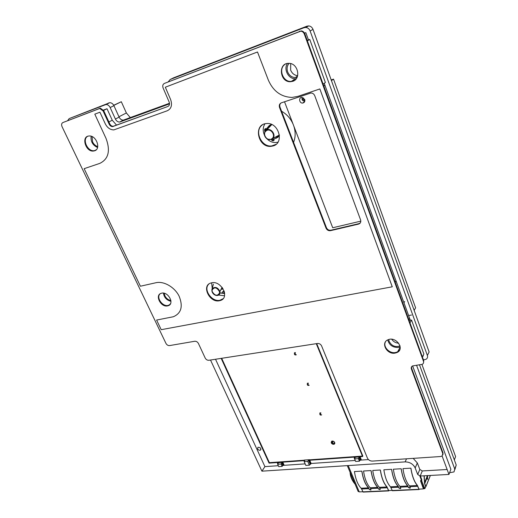 <?xml version="1.0" encoding="UTF-8"?>
<svg xmlns="http://www.w3.org/2000/svg" width="518" height="518" viewBox="0 0 518 518"><rect width="100%" height="100%" fill="white"/><g stroke="black" fill="none" stroke-linecap="round" stroke-linejoin="round"><path stroke-width="0.78" d="M454.351 459.919L455.594 456.565L421.943 364.471M414.154 310.386L415.611 307.821L333.534 79.131L331.449 80.627M331.196 79.927L333.534 79.131M113.701 105.258L121.316 101.735L126.366 112.963L130.374 117.657M113.785 105.419L121.316 101.735M161.215 329.688L392.268 286.804L319.859 88.941L297.831 96.387L292.113 97.416C281.248 97.054 273.342 91.336 268.402 80.258L257.491 51.981L165.326 87.212L170.636 99.585C172.449 104.979 171.354 108.702 167.346 110.742L113.824 129.901C110.211 129.843 107.356 127.81 105.264 123.808L99.922 112.205L94.8 114.161L106.015 138.371C110.612 150.783 108.527 159.123 99.773 163.39L84.156 168.667L140.41 286.221L155.963 282.724C163.817 280.873 174.611 287.089 179.086 296.102C183.23 306.397 181.313 313.28 173.342 316.751L156.604 320.059L161.215 329.688M408.851 319.729L409.628 318.356L410.327 320.273L396.037 280.944L395.208 282.232L396.037 280.944L324.948 85.289L323.692 85.716L324.948 85.289L323.828 86.092M116.582 125.149L112.251 120.215L107.006 108.741L103.425 110.107M107.006 108.741L103.594 110.405M412.619 365.889L450.874 469.282L448.957 474.436L442.119 456.034L442.786 453.6L411.396 369.004C410.975 367.657 411.35 366.634 412.516 365.941L422.3 364.316C423.484 363.617 423.866 362.581 423.452 361.221L304.299 34.013C303.593 32.31 302.421 31.358 300.777 31.164L164.413 83.411C162.801 84.285 162.367 85.807 163.105 87.982L169.153 102.04C169.878 104.189 169.444 105.672 167.838 106.494L112.568 126.612C111.13 126.586 109.991 125.77 109.162 124.171L103.076 110.93L99.728 108.482L62.885 122.559C61.538 123.303 61.253 124.657 62.03 126.625L165.954 343.395C166.854 344.943 168.052 345.674 169.548 345.59L194.755 341.265C196.316 341.174 197.546 341.919 198.446 343.512L205.193 358.042C206.08 359.602 207.304 360.353 208.871 360.282L317.515 343.479C319.347 343.382 320.707 344.192 321.594 345.901L367.424 458.113C368.434 460.055 370.066 461.046 372.312 461.098L440.637 456.526L442.1 456.047M447.125 469.502L422.306 470.94L419.82 469.431L417.32 462.943L413.17 458.365M278.321 465.708L264.918 466.621L261.914 471.166L405.147 461.888C409.835 461.991 413.176 464.018 415.177 467.961L417.702 474.488L420.208 476.01L448.957 474.436M368.434 459.576L360.852 460.088M355.225 460.47L311.15 463.474L309.382 465.183L307.718 461.376L304.163 461.622L305.834 465.417L309.382 465.183M305.154 463.882L283.553 465.352M210.509 360.023L261.914 471.166L264.918 466.621L215.527 359.252M362.412 456.086L309.557 459.829M304.254 460.204L269.373 462.671L269.075 463.124L304.001 460.664M316.712 343.602L362.84 456.054L362.594 456.533L316.271 343.674M309.162 460.295L362.594 456.533M269.373 462.671L221.678 358.301M221.186 358.378L269.075 463.124M331.19 442.806L331.63 441.174C334.291 441.142 335.198 442.132 334.343 444.14C333.055 444.567 332.006 444.12 331.19 442.806M324.236 83.314L324.948 85.289L323.692 85.716M293.81 126.062C295.668 131.837 295.59 137.276 293.57 142.366C295.59 137.257 295.668 131.805 293.79 126.01M293.058 124.093C290.579 118.473 286.745 114.187 281.578 111.234C286.732 114.167 290.553 118.441 293.039 124.042M411.512 315.035L408.598 315.514M170.895 300.472C168.279 300.006 166.284 298.472 164.912 295.869L164.258 293.279M400.006 345.882L399.734 346.018C395.117 347.377 391.589 345.843 389.154 341.42L388.765 339.517M391.725 339.251C393.402 341.712 395.726 343.026 398.711 343.201M297.105 77.273L295.254 77.558C291.757 77.376 289.225 75.492 287.671 71.924C286.571 68.609 287.043 65.754 289.102 63.358M290.721 63.61L290.63 70.098C292.048 73.433 294.392 75.291 297.649 75.68M97.747 146.594C95.539 145.895 93.823 144.341 92.612 141.932L92.023 136.564M257.588 448.834L257.964 447.261C260.412 447.364 261.234 448.329 260.431 450.142C259.304 450.472 258.352 450.038 257.588 448.834M270.15 125.239L271.303 124.734M279.338 135.334L278.542 136.422M264.931 123.815C262.794 127.26 262.645 131.06 264.478 135.23C262.645 131.054 262.801 127.253 264.931 123.815M267.23 139.077C269.917 141.608 272.915 142.754 276.224 142.495L277.972 142.146L276.224 142.495C272.921 142.748 269.923 141.615 267.236 139.083M224.32 291.628L223.905 291.887M211.661 282.815L212.192 288.267L211.661 282.815M218.738 295.046L224.514 295.778L218.738 295.046M423.465 359.874L425.958 359.317C427.415 358.443 427.887 357.161 427.382 355.471L310.12 30.976C309.259 28.872 307.809 27.7 305.775 27.46L304.034 27.726L170.131 79.532L168.169 81.902M169.522 103.859L119.619 122.067C117.826 122.034 116.421 121.024 115.397 119.049L110.153 107.537C109.143 105.575 107.763 104.565 106.009 104.5L69.179 118.596L67.618 120.675M449.598 472.714L454.021 471.917L454.765 469.055L416.556 365.242M423.316 356.021L422.811 356.093L423.316 356.028L423.115 355.484L423.316 356.028M305.814 32.628L308.475 39.938L305.814 32.628L304.506 33.126L305.814 32.628M284.518 101.761L332.718 227.765L360.832 221.134M304.694 99.404C305.18 101.47 304.487 102.693 302.622 103.082C299.249 103.386 298.433 97.371 301.858 97.365L304.694 99.404M324.948 85.289L324.229 83.32M69.179 118.596L109.803 102.681C111.551 102.739 112.918 103.742 113.921 105.685L119.114 117.133C120.124 119.101 121.523 120.105 123.303 120.137L169.49 103.27M419.502 364.86L456.228 465.047L454.895 469.522M170.131 79.532L173.692 77.778L306.967 26.172L308.696 25.906C310.716 26.146 312.153 27.312 313.008 29.396L429.124 351.955L427.382 355.471M304.467 100.11L304.895 100.324M404.7 301.502L403.962 302.745M302.208 97.378L302.208 97.378C301.541 99.624 302.395 100.919 304.798 101.25L304.759 101.25M303.483 97.896L303.483 97.896C302.454 99.093 302.739 99.851 304.331 100.168L304.856 101.023L304.331 100.168L304.817 99.806C302.978 100.214 302.531 99.579 303.483 97.896M421.393 480.082L421.626 479.37L420.551 480.872L423.433 488.888L419.017 489.154L417.359 485.321C414.348 481.811 412.218 476.197 410.975 468.492L410.845 468.162L402.939 468.635C404.163 476.541 406.339 482.284 409.466 485.884L410.269 487.542L410.107 488.221L408.475 487.626L407.672 485.968C404.539 482.381 402.356 476.638 401.139 468.745L393.337 469.217C394.548 477.065 396.73 482.776 399.896 486.344L400.705 487.995L400.55 488.675L398.938 488.079L398.122 486.428C394.956 482.867 392.767 477.162 391.563 469.321L383.864 469.787C385.055 477.59 387.25 483.255 390.449 486.803L398.122 486.428M392.055 490.391L388.636 490.546L386.946 486.79C383.819 483.365 381.656 477.874 380.458 470.331L380.322 470.001L372.74 470.461C373.918 478.198 376.126 483.825 379.364 487.334L380.193 488.96L380.031 489.639L378.47 489.044L378.127 488.209L370.668 488.565L370.856 490.073L369.315 489.478L368.971 488.649L361.603 488.998L361.117 488.221C357.808 484.757 355.588 479.202 354.435 471.561L361.823 471.115L361.959 471.438C363.131 478.891 365.32 484.304 368.505 487.684L369.315 489.478M362.749 491.731L359.239 491.893L358.08 491.297M421.646 479.571L421.769 481.131L424.902 488.565L425.705 486.551L424.559 483.585L424.028 475.796M425.55 486.933L425.705 486.551M421.762 479.564L420.383 475.997M424.21 475.789L424.741 483.572L426.916 478.172L427.661 479.37L427.162 475.628M413.727 465.773L414.445 466.55M421.626 479.37L420.325 476.003M388.759 490.909L363.118 492.081L361.603 488.998M380.218 489.38L378.529 488.921L377.667 487.244C374.508 483.838 372.338 478.386 371.147 470.888L371.017 470.564L363.532 471.011C364.691 478.703 366.912 484.291 370.182 487.781L370.668 488.565M400.738 488.396L398.99 487.956L398.148 486.253C395.059 482.789 392.909 477.259 391.692 469.651L391.563 469.321M410.301 487.943L408.534 487.503L407.692 485.787C404.642 482.303 402.499 476.735 401.269 469.075L401.139 468.745M421.367 479.992L419.826 475.997M413.83 465.721L414.86 467.255M371.043 489.814L369.373 489.355M389.05 490.527L388.578 490.669L386.92 486.972C383.709 483.436 381.513 477.784 380.322 470.001M378.127 488.209L377.641 487.419C374.397 483.909 372.189 478.295 371.017 470.564M368.971 488.649L368.479 487.865C365.203 484.382 362.982 478.8 361.823 471.115M388.636 490.546L388.96 490.533M419.412 489.134L418.965 489.283L417.34 485.502C414.245 481.882 412.075 476.107 410.845 468.162M419.14 489.529L392.411 490.747L390.449 486.803M295.396 352.499C295.04 353.943 295.325 354.72 296.238 354.843L296.341 354.733M308.275 383.035C307.938 384.447 308.197 385.217 309.065 385.34L309.194 385.204M320.797 412.723C320.474 414.109 320.72 414.866 321.536 414.996L321.684 414.834M333.242 441.122L332.97 441.595C332.666 442.955 332.893 443.699 333.67 443.842L334.641 442.249M332.524 440.98L332.122 441.666C331.818 443.019 332.051 443.771 332.821 443.913L333.365 443.868M319.943 412.807C319.619 414.193 319.865 414.95 320.681 415.086L321.212 415.035M307.42 383.145C307.077 384.557 307.342 385.321 308.21 385.45L308.722 385.386M294.535 352.628C294.179 354.072 294.464 354.849 295.377 354.966L295.875 354.895M355.121 484.252C351.897 480.361 350.22 476.359 350.084 472.248M350.272 472.701C350.505 476.495 352.059 480.199 354.934 483.799M421.749 480.4L420.83 480.445L420.856 481.177L423.989 488.603M424.741 483.572L425.887 486.544L425.479 487.121M427.363 475.615L427.661 479.37M427.007 475.634L426.916 478.172M277.654 464.245L278.244 463.332L277.473 463.383L277.913 462.703L282.867 462.354L282.433 463.04L281.656 463.092L282.731 465.475L282.148 466.394L281.073 464.005L277.654 464.245L278.736 466.621L282.148 466.394M281.656 463.092L281.073 464.005M277.473 463.383L277.777 464.057M282.867 462.354L283.942 464.737L283.508 465.423L282.433 463.04M282.731 465.475L283.508 465.423M354.584 458.916L355.089 457.964L354.228 458.022L354.603 457.31L360.146 456.915L359.77 457.634L358.903 457.698L359.945 460.224L359.447 461.182L358.398 458.657L354.584 458.916L355.626 461.441L359.447 461.182M358.903 457.698L358.398 458.657M354.228 458.022L354.59 458.903M360.146 456.915L361.182 459.44L360.813 460.165L359.77 457.634M359.945 460.224L360.813 460.165M307.718 461.376L308.508 460.321L310.165 464.122M304.163 461.622L304.636 460.593L303.988 460.638L304.299 461.331M303.988 460.638L304.344 460.062L309.499 459.693L309.155 460.275L310.813 464.076M311.163 463.493L309.745 460.256M308.508 460.321L309.155 460.275M273.459 139.18L274.177 140.151L272.047 140.028L277.836 137.328L278.723 136.344L275.57 137.302L279.435 135.289M269.412 125.453L270.331 125.006L269.412 125.453M271.561 124.437L268.486 127.739L270.234 125.103M265.417 130.937L265.352 131.022C264.594 130.97 264.374 130.426 264.685 129.377L264.834 129.086C264.549 130.128 264.743 130.737 265.423 130.905L265.546 131.397L266.744 130.452L266.621 129.96L265.352 131.009C263.578 134.11 264.277 136.836 267.443 139.206L271.73 139.4C271.769 140.19 272.345 140.624 273.459 140.702L274.158 140.106M265.585 128.555L266.168 129.358M278.6 136.402L276.042 138.377M279.422 135.146L272.934 138.468L272.5 138.215L271.296 139.148L271.73 139.4L272.928 138.429C276.327 134.842 270.953 127.577 266.66 129.979L271.82 124.553M279.403 134.978L272.928 138.429L272.5 138.215C275.621 134.92 270.687 128.25 266.744 130.452L266.628 129.979M269.166 125.667L264.976 130.51L265.546 128.522L264.834 129.086M273.459 140.702L273.141 140.773C272.015 140.721 271.503 140.274 271.613 139.446L271.296 139.148C267.372 141.297 262.477 134.719 265.546 131.397L265.352 131.022C263.604 134.156 264.303 136.881 267.443 139.206M278.723 136.344L279.208 135.969M270.83 124.65L270.331 125.006M224.559 292.722L222.235 293.22L222.293 292.094L224.08 290.863M211.881 290.099L211.985 291.466C212.691 293.544 214.076 294.859 216.148 295.435C218.318 295.733 219.6 294.897 220.008 292.929L219.969 291.492L219.457 291.576L219.554 292.916L224.657 293.518M222.986 288.617L221.944 289.297L222.364 287.704M222.125 287.386L219.897 291.466L222.254 287.555M211.875 289.795L213.403 284.149M211.862 290.015L212.529 288.332C215.507 286.519 217.961 287.568 219.897 291.466L219.457 291.576C216.679 287.186 214.219 286.726 212.076 290.19L212.179 291.53L211.856 289.957L213.397 284.175M330.478 230.672C328.47 230.924 326.987 230.083 326.029 228.14L279.552 107.556C278.891 105.283 279.5 103.704 281.384 102.823L310.942 92.994C312.723 93.059 313.999 93.991 314.769 95.772L360.606 219.956C361.156 222.041 360.47 223.426 358.547 224.106L330.478 230.672L330.879 230.219L358.909 223.653L360.34 222.876M280.905 103.03C279.759 104.124 279.467 105.523 280.031 107.226L326.437 227.687C327.395 229.629 328.878 230.471 330.879 230.219M262.315 124.967C253.781 130.776 261.448 147.552 271.762 145.934L276.094 144.308M273.064 145.946L271.283 146.303C257.938 148.245 252.771 124.061 266.621 123.543C278.736 122.131 284.609 143.13 273.064 145.946M208.683 284.227C203.011 289.62 212.004 302.311 219.982 300.246L223.077 298.724M219.515 300.725C209.512 303.224 200.978 285.25 211.169 282.932C221.128 279.752 230.355 298.103 220.144 300.569L219.515 300.725M94.619 150.803L93.46 151.049C85.599 152.111 80.892 136.24 89.083 135.994C96.206 135.114 101.314 148.938 94.619 150.803M87.581 136.344C81.98 139.4 87.581 151.67 94.075 150.712L95.584 150.324M167.599 305.885C160.735 307.634 154.39 294.794 161.402 293.246C168.233 291.084 175 304.183 167.942 305.801L167.599 305.885M159.978 293.926C156.009 297.63 162.574 306.889 168.097 305.419L169.859 304.629M394.949 353.14C386.823 354.655 380.471 342.748 387.911 339.834C395.869 335.858 405.264 349.061 396.995 352.538L394.949 353.14M385.47 341.841C382.744 346.574 389.238 353.677 395.266 352.57L397.312 351.968L399.689 349.903M292.761 81.326L290.41 81.734C279.662 82.317 277.823 62.801 288.817 63.345C298.005 63.034 301.385 78.865 292.761 81.326M285.211 64.219C278.088 68.35 282.653 81.961 290.889 81.423L294.541 80.407M164.413 83.411L301.262 30.905C302.907 31.099 304.079 32.045 304.785 33.748L423.737 360.638L423.51 362.937M411.635 366.692L411.693 368.421L443.039 452.952L442.903 454.823M62.885 122.559L100.356 108.178L103.704 110.625L109.777 123.854C110.606 125.453 111.746 126.262 113.183 126.295L167.838 106.494M398.62 351.405L397.144 352.266M387.768 339.899C389.147 345.02 392.65 347.546 398.277 347.474L400.187 346.937M422.39 356.928L423.86 354.008L411.551 320.079L409.991 322.856M409.123 320.467L411.551 320.079M290.915 81.669L290.52 81.663M287.471 63.449C283.242 69.147 288.474 79.196 295.389 78.775L296.257 78.717M323.109 84.11L325.375 82.504L309.758 39.452L307.355 40.818M307.206 40.417L309.758 39.452M94.14 150.913L93.674 150.932M91.123 136.234C90.553 141.459 92.696 145.215 97.559 147.5M163.416 293.123C164.128 297.494 166.647 300.226 170.979 301.314M168.978 305.348L170.493 303.69M118.946 116.777L126.366 112.963M112.251 120.215L108.897 121.937M422.306 470.94L420.208 476.01M419.82 469.431L417.702 474.488M417.32 462.943L415.177 467.961M406.526 458.806L405.147 461.888M120.39 121.905L124.08 119.975M115.397 119.049L119.114 117.133M110.153 107.537L113.921 105.685M105.148 104.681L108.942 102.855M454.765 469.055L456.228 465.047M310.12 30.976L313.008 29.396M304.034 27.726L306.967 26.172M359.239 491.893L348.206 465.578M386.92 486.972L379.364 487.334M377.641 487.419L370.182 487.781M368.479 487.865L361.117 488.221M388.578 490.669L362.794 491.847M387.406 487.768L379.849 488.131M399.896 486.344L407.672 485.968M409.466 485.884L417.34 485.502M390.928 487.6L398.601 487.231M392.1 490.507L418.965 489.283M409.939 486.693L417.812 486.318M400.369 487.147L408.145 486.778M425.887 486.544L430.309 475.453M427.408 476.942L427.959 475.582M427.305 475.958L427.447 475.615M424.63 482.588L426.813 477.188M420.551 480.872L420.72 480.471M421.788 480.296L421.315 480.322M421.769 481.131L420.856 481.177M424.611 488.487L423.698 488.526M332.122 441.666L332.97 441.595M271.672 124.482L266.621 129.96M264.834 131.831L264.711 130.886M222.876 291.692L224.411 291.984M224.08 291.789L223.025 291.589M224.637 293.292L219.554 292.916C217.398 296.361 214.938 295.895 212.179 291.53L211.985 291.466C212.71 293.596 214.102 294.917 216.148 295.435M221.723 289.173L222.086 289.238M326.029 228.14L326.437 227.687M358.527 224.106L358.909 223.653L358.547 224.106M279.552 107.556L280.031 107.226M423.737 360.638L423.452 361.221M411.693 368.421L411.396 369.004M443.039 452.952L442.786 453.6M99.67 108.314L99.042 108.618M103.704 110.625L103.076 110.93M109.777 123.854L109.162 124.171M113.798 126.165L113.189 126.489M299.864 31.119L299.378 31.378M304.785 33.748L304.299 34.013M399.941 345.648L399.734 346.018M297.546 76.088L295.254 77.558M260.955 449.384L260.431 450.142M334.913 443.143L334.343 444.14M304.694 101.58L302.622 103.082M119.619 122.067L123.303 120.137M106.009 104.5L109.803 102.681M305.775 27.46L308.696 25.906M347.306 465.637L358.171 491.511M425.919 486.655L430.387 475.453M423.918 488.707L424.741 488.668M265.404 130.95L271.691 124.495M271.283 146.303L271.762 145.934M220.144 300.569L220.616 300.09M94.075 150.712L93.46 151.049M168.441 305.335L167.942 305.801M397.312 351.968L396.995 352.538M290.889 81.423L290.41 81.734M100.356 108.178L99.728 108.482M113.183 126.295L112.568 126.612M301.262 30.905L300.777 31.164M400.207 347.144L397.435 352.136M295.389 78.775L291.323 81.41M96.322 149.708L94.664 150.621"/></g></svg>
